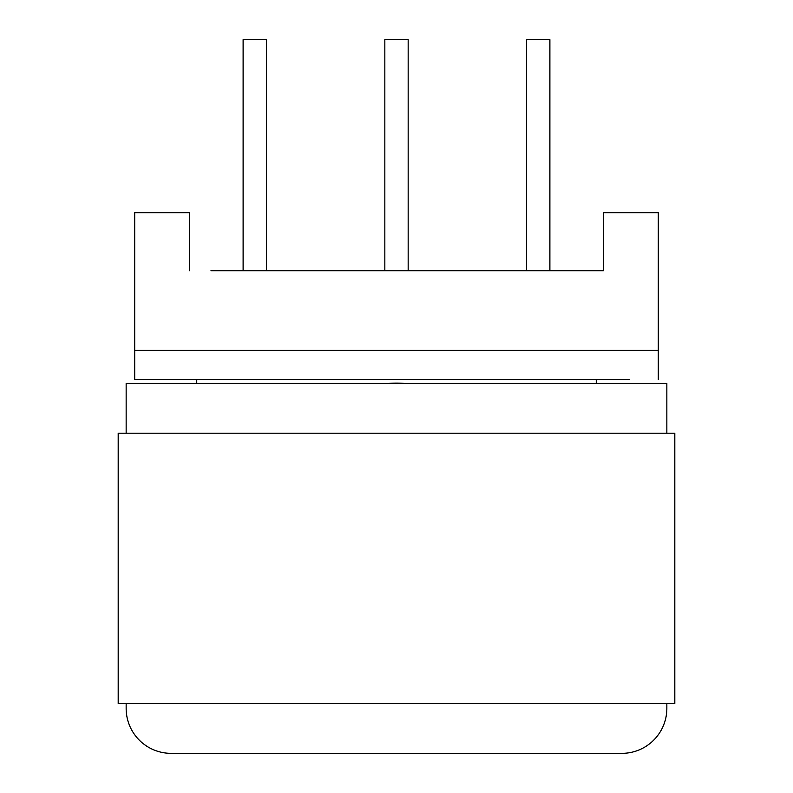 <?xml version="1.0" encoding="UTF-8"?>
<svg xmlns="http://www.w3.org/2000/svg" width="793" height="793" viewBox="0 0 793 793"><rect width="100%" height="100%" fill="white"/><g stroke="black" fill="none" stroke-linecap="round" stroke-linejoin="round"><path stroke-width="1.19" d="M404.143 383.406A102.733 102.733 0 0 0 388.857 383.406M629.275 379.431L134.701 379.431L134.701 350.397L658.299 350.397L658.299 212.673L603.384 212.673L603.384 270.72L210.958 270.72M134.701 350.397L134.701 212.673L189.616 212.673L189.616 270.72M596.267 383.406L596.267 379.431L596.267 383.406M196.733 383.406L196.733 379.431M243.114 270.72L243.114 39.65L266.448 39.65L266.448 270.72M384.833 270.72L384.833 39.65L408.167 39.65L408.167 270.72M603.384 270.72L582.042 270.72M658.299 350.397L658.299 379.431M526.552 270.72L526.552 39.65L549.886 39.65L549.886 270.72M126.156 383.406L126.156 433.216L126.156 383.406L666.844 383.406L666.844 433.216M126.156 703.55L126.156 708.387L126.156 703.55M171.119 753.35L621.881 753.35L171.119 753.35A44.963 44.963 0 0 1 126.156 708.387M666.844 703.55L666.844 708.387A44.963 44.963 0 0 1 621.881 753.35M118.187 433.216L118.187 703.55L674.813 703.55L674.813 433.216L118.187 433.216"/></g></svg>
